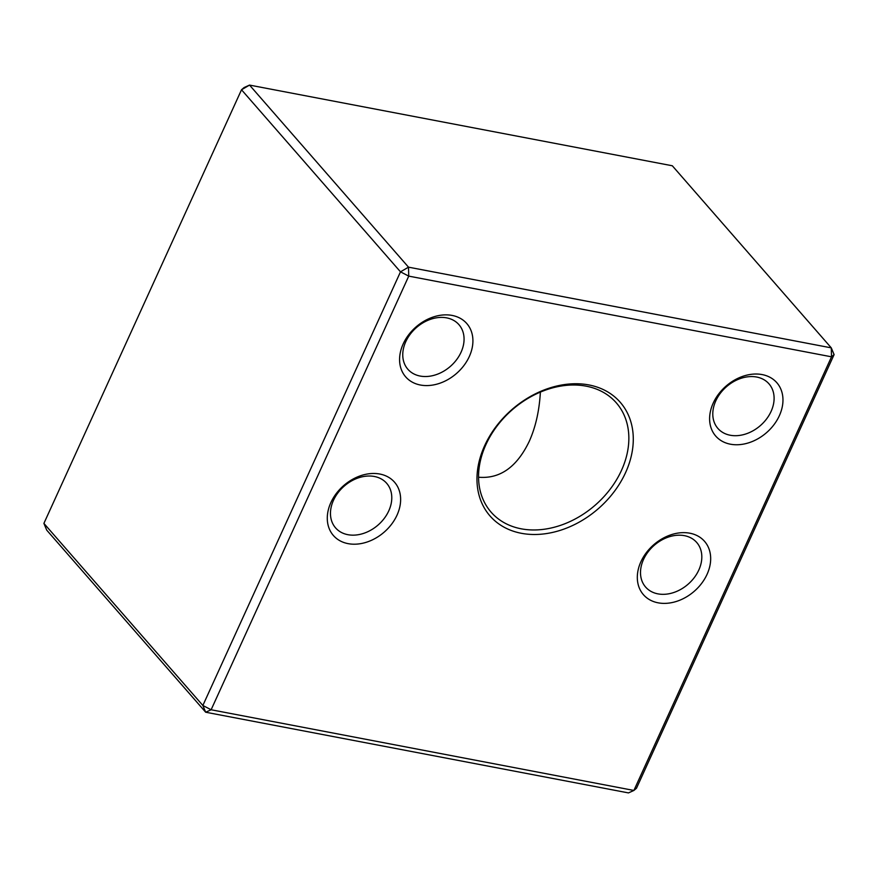 <?xml version="1.0" encoding="UTF-8"?>
<svg xmlns="http://www.w3.org/2000/svg" width="878" height="878" viewBox="0 0 878 878"><rect width="100%" height="100%" fill="white"/><g stroke="black" fill="none" stroke-linecap="round" stroke-linejoin="round"><path stroke-width="1.32" d="M478.565 477.226C499.955 479.048 516.835 467.118 529.204 441.458C535.602 427.246 539.322 410.794 540.376 392.104M834.1 354.602L831.279 347.864L672.318 165.777L249.539 85.089L408.5 267.164L831.279 347.864L831.521 356.819L834.1 354.602L636.484 788.235L633.894 790.452L831.521 356.819L408.742 276.12L211.126 709.764L633.894 790.452L628.461 792.911L205.682 712.223L46.721 530.136L43.9 523.398L202.862 705.484L400.489 271.84L241.516 89.765L43.9 523.398M330.896 502.523A40.553 30.84 -41.1 0 1 394.233 481.857A40.553 30.84 -41.1 0 1 366.752 542.132A40.553 30.84 -41.1 0 1 330.896 502.523M403.189 343.913A40.553 30.84 -41.1 0 1 466.514 323.236A40.553 30.84 -41.1 0 1 439.044 383.51A40.553 30.84 -41.1 0 1 403.189 343.913M713.221 403.079A40.553 30.84 -41.1 0 1 776.558 382.402A40.553 30.84 -41.1 0 1 749.077 442.688A40.553 30.84 -41.1 0 1 713.221 403.079M640.929 561.7A40.553 30.84 -41.1 0 1 704.266 541.024A40.553 30.84 -41.1 0 1 676.795 601.309A40.553 30.84 -41.1 0 1 640.929 561.7M484.656 445.662A86.428 65.74 -41.1 0 1 619.627 401.597A86.428 65.74 -41.1 0 1 561.075 530.082A86.428 65.74 -41.1 0 1 484.656 445.662M205.682 712.223L211.126 709.764L202.862 705.484L205.682 712.223M244.106 87.548L241.516 89.765L249.539 85.089L244.106 87.548M400.489 271.84L408.742 276.12L408.5 267.164L400.489 271.84M485.951 444.553A83.103 63.205 138.9 0 0 491.098 512.148A83.103 63.205 138.9 0 0 595.273 505.102A83.103 63.205 138.9 0 0 616.301 402.837A83.103 63.205 138.9 0 0 548.487 389.086A83.103 63.205 138.9 0 0 485.951 444.553M643.519 559.484A33.902 25.791 138.9 0 0 645.615 587.064A33.902 25.791 138.9 0 0 688.122 584.188A33.902 25.791 138.9 0 0 696.704 542.461A33.902 25.791 138.9 0 0 669.036 536.853A33.902 25.791 138.9 0 0 643.519 559.484M715.8 400.862A33.902 25.791 138.9 0 0 717.908 428.442A33.902 25.791 138.9 0 0 760.403 425.567A33.902 25.791 138.9 0 0 768.985 383.84A33.902 25.791 138.9 0 0 741.317 378.231A33.902 25.791 138.9 0 0 715.8 400.862M405.768 341.696A33.902 25.791 138.9 0 0 407.875 369.265A33.902 25.791 138.9 0 0 450.37 366.389A33.902 25.791 138.9 0 0 458.953 324.673A33.902 25.791 138.9 0 0 431.285 319.065A33.902 25.791 138.9 0 0 405.768 341.696M333.475 500.317A33.902 25.791 138.9 0 0 335.583 527.887A33.902 25.791 138.9 0 0 378.089 525.011A33.902 25.791 138.9 0 0 386.66 483.284A33.902 25.791 138.9 0 0 358.992 477.676A33.902 25.791 138.9 0 0 333.475 500.317"/></g></svg>
